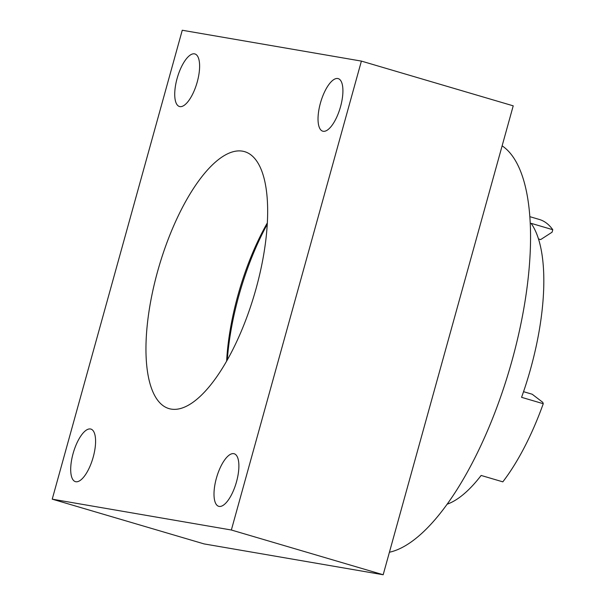<?xml version="1.0" encoding="UTF-8"?>
<svg xmlns="http://www.w3.org/2000/svg" width="605" height="605" viewBox="0 0 605 605"><rect width="100%" height="100%" fill="white"/><g stroke="black" fill="none" stroke-linecap="round" stroke-linejoin="round"><path stroke-width="0.91" d="M171.049 409.078A133.924 49.693 -73.6 0 0 255.287 291.398A133.924 49.693 -73.6 0 0 244.662 151.666A133.924 49.693 -73.6 0 0 242.567 151.174A133.924 49.693 -73.6 0 0 158.329 268.862A133.924 49.693 -73.6 0 0 168.954 408.594A133.924 49.693 -73.6 0 0 171.049 409.078M323.161 131.277A27.391 10.164 -73.6 0 0 340.388 107.206A27.391 10.164 -73.6 0 0 338.218 78.627A27.391 10.164 -73.6 0 0 337.794 78.529A27.391 10.164 -73.6 0 0 320.559 102.6A27.391 10.164 -73.6 0 0 322.73 131.179A27.391 10.164 -73.6 0 0 323.161 131.277M179.859 106.601A27.391 10.164 -73.6 0 0 197.086 82.53A27.391 10.164 -73.6 0 0 194.916 53.951A27.391 10.164 -73.6 0 0 194.485 53.853A27.391 10.164 -73.6 0 0 177.257 77.924A27.391 10.164 -73.6 0 0 179.428 106.503A27.391 10.164 -73.6 0 0 179.859 106.601M75.822 481.731A27.391 10.164 -73.6 0 0 93.057 457.66A27.391 10.164 -73.6 0 0 90.886 429.081A27.391 10.164 -73.6 0 0 90.455 428.983A27.391 10.164 -73.6 0 0 73.228 453.054A27.391 10.164 -73.6 0 0 75.398 481.633A27.391 10.164 -73.6 0 0 75.822 481.731M219.131 506.408A27.391 10.164 -73.6 0 0 236.358 482.336A27.391 10.164 -73.6 0 0 234.188 453.758A27.391 10.164 -73.6 0 0 233.757 453.659A27.391 10.164 -73.6 0 0 216.529 477.731A27.391 10.164 -73.6 0 0 218.7 506.309A27.391 10.164 -73.6 0 0 219.131 506.408M523.544 391.685L532.196 394.233L542.783 402.333L543.26 403.716A152.188 56.469 -73.6 0 1 502.823 481.845L481.134 475.454A152.188 56.469 106.4 0 1 447.08 504.222M538.51 238.96L540.651 239.588L552.093 232.191L552.773 229.711A152.188 56.469 -73.6 0 0 539.38 219.479L529.867 216.673M389.423 552.236A213.671 79.285 -73.6 0 0 512.057 360.459A213.671 79.285 -73.6 0 0 502.127 145.843M552.773 229.711L531.084 223.321A152.188 56.469 106.4 0 1 521.57 397.326L543.26 403.716M267.281 224.243A140.012 51.954 -73.6 0 0 227.306 359.877M383.177 574.75L513.221 105.837L361.397 61.097L182.264 30.25L52.227 499.163L204.051 543.903L383.177 574.75L231.352 530.01L361.397 61.097M52.227 499.163L231.352 530.01M226.633 361.072A133.924 49.693 106.4 0 1 267.357 222.867"/></g></svg>
